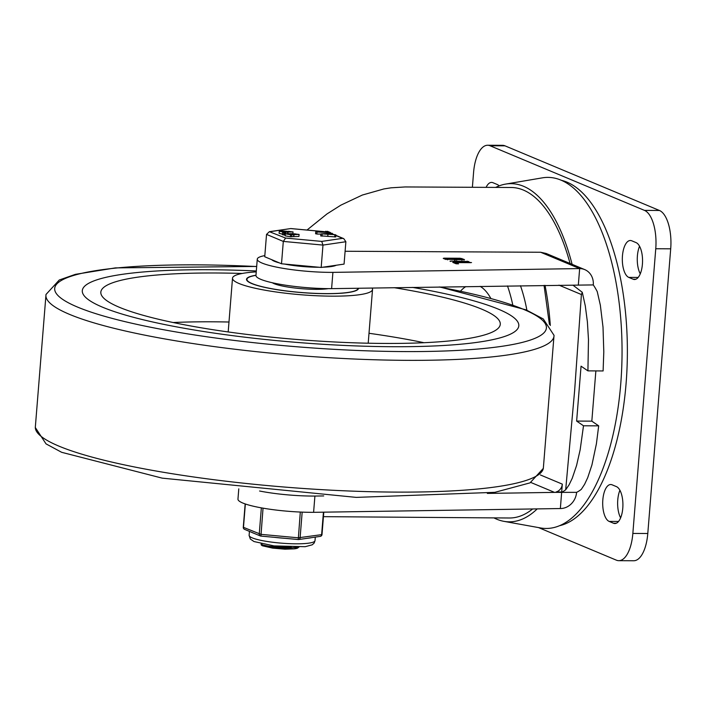 <?xml version="1.0" encoding="UTF-8"?>
<svg xmlns="http://www.w3.org/2000/svg" width="706" height="706" viewBox="0 0 706 706"><rect width="100%" height="100%" fill="white"/><g stroke="black" fill="none" stroke-linecap="round" stroke-linejoin="round"><path stroke-width="1.06" d="M633.132 279.205A18.594 7.942 -89.7 0 0 634.509 279.497A18.594 7.942 -89.7 0 0 642.513 262.57A18.594 7.942 -89.7 0 0 636.08 242.608L631.738 240.79A18.594 7.942 -89.7 0 0 630.361 240.499A18.594 7.942 -89.7 0 0 622.357 257.434A18.594 7.942 -89.7 0 0 628.79 277.396L633.132 279.205L635.894 279.223M639.548 246.244A18.594 7.942 -89.7 0 0 640.263 273.831M613.496 523.234A18.594 7.942 -89.7 0 0 614.873 523.517A18.594 7.942 -89.7 0 0 622.877 506.59A18.594 7.942 -89.7 0 0 616.444 486.628L612.102 484.81A18.594 7.942 -89.7 0 0 610.725 484.519A18.594 7.942 -89.7 0 0 602.73 501.454A18.594 7.942 -89.7 0 0 609.163 521.416L613.496 523.234L616.259 523.243M619.912 490.264A18.594 7.942 -89.7 0 0 620.627 517.851M499.151 185.881A18.594 7.942 -89.7 0 0 497.271 184.513L492.929 182.695A18.594 7.942 -89.7 0 0 491.552 182.404A18.594 7.942 -89.7 0 0 486.107 187.364M618.809 560.679L633.75 560.749A33.05 14.129 -89.7 0 0 647.79 533.507L670.7 248.821A33.05 14.129 -89.7 0 0 659.439 210.476L505.011 145.842A33.05 14.129 -89.7 0 0 502.566 145.321L487.625 145.251A33.05 14.129 90.3 0 1 490.07 145.763L644.499 210.397A33.05 14.129 90.3 0 1 655.759 248.741L632.85 533.436A33.05 14.129 90.3 0 1 618.809 560.679A33.05 14.129 90.3 0 1 616.356 560.158L538.501 527.576M472.385 187.293L473.576 172.493A33.05 14.129 90.3 0 1 487.625 145.251M561.385 180.321A173.517 74.156 90.3 0 1 626.09 383.464A173.517 74.156 90.3 0 1 559.629 525.679M512.759 304.868A104.32 44.584 -89.7 0 0 507.49 285.939M526.888 310.199A104.32 44.584 -89.7 0 0 520.472 285.736M530.841 482.463L554.537 492.382L576.599 492.347A88.894 37.992 90.3 0 0 581.329 489.32L584.603 484.298L587.719 477.653L591.928 464.954L596.393 443.853L598.688 425.85L583.5 425.78L580.155 449.837L576.564 465.501L572.239 478.28L569.054 484.881L565.691 489.779A88.894 37.992 90.3 0 1 561.941 492.126L556.081 491.985A8.26 7.36 112.7 0 0 562.311 484.131L561.676 492.011L556.081 491.985M598.688 425.85L591.822 421.155L576.634 421.076L583.5 425.78M587.922 370.871L588.477 339.639L587.392 321.892L585.292 305.866L582.273 292.293L572.998 285.198A88.894 37.992 -89.7 0 0 572.99 285.18L593.287 284.924A88.894 37.992 90.3 0 1 597.232 291.587L600.347 305.186L603.012 327.152L603.798 351.853L603.109 370.95L587.922 370.871L581.056 366.176L576.634 421.076M582.273 292.293L581.409 294.534L574.622 390.736L565.691 489.779M572.99 285.189L331.599 288.639A51.644 8.11 -175.4 0 1 255.96 275.428L257.266 259.155A51.644 8.11 4.6 0 0 332.905 272.375L331.599 288.639M578.346 284.853L579.652 268.58L332.905 272.375M540.637 252.254L579.652 268.58A16.529 14.711 -67.3 0 1 584.727 269.604L546.17 253.472L540.637 252.254L345.102 251.257M264.821 255.59L263.841 255.801A51.644 8.11 4.6 0 0 257.266 259.155M470.796 262.676L455.573 262.597L458.538 263.841L456.12 263.779L452.74 262.367L453.349 262.147L471.537 262.553M452.74 262.367L453.314 262.606M468.202 261.591L450.755 261.061L468.802 261.547M450.013 261.176L450.728 261.423M443.236 258.387L445.354 259.27L464.522 259.764M463.966 260.09L464.027 259.367L460.224 258.255L443.853 258.167L443.809 258.625M556.337 492.1L561.676 492.011M591.822 421.155L595.864 370.915M561.658 492.267L560.352 508.541L313.596 512.327A51.644 8.11 4.6 0 1 237.966 499.107L238.787 488.843M576.599 492.347A16.529 14.711 -67.3 0 1 560.352 508.541M584.727 269.604A16.529 14.711 -67.3 0 1 593.287 284.924M323.436 516.66L509.423 518.001A165.257 70.626 90.3 0 0 532.651 508.964M570.06 263.47A165.257 70.626 90.3 0 0 511.1 187.487L405.129 186.949L391.053 187.814L383.914 188.934L362.319 195.05L340.892 205.137L326.966 213.944L307.004 230.041M259.579 491.014A51.644 8.11 4.6 0 0 314.911 496.062L313.596 512.327M554.537 492.382L487.325 493.415M323.727 495.93L314.911 496.062M461.724 259.358L460.153 258.696L455.176 258.67L456.747 259.331L461.724 259.358L461.918 260.276M454.443 259.323L452.873 258.661L446.077 258.625L447.648 259.287L454.443 259.323L454.717 260.399M446.077 258.625L446.007 259.499M455.176 258.67L455.035 260.382M455.573 262.597L455.502 263.523M493.997 517.922A169.087 72.259 -89.7 0 0 503.89 521.337L540.54 527.947A175.538 75.013 -89.7 0 0 620.75 383.79A175.538 75.013 -89.7 0 0 542.314 177.859L505.593 184.098A169.087 72.259 -89.7 0 0 495.674 187.417M572.098 264.318A169.087 72.259 -89.7 0 0 505.593 184.098M503.89 521.337A169.087 72.259 -89.7 0 0 537.213 508.894M102.599 307.216A218.966 34.373 4.6 0 0 346.302 345.525A218.966 34.373 4.6 0 0 518.813 325.775A218.966 34.373 4.6 0 0 412.516 287.404A218.966 34.373 -175.4 0 1 518.813 325.775A218.966 34.373 -175.4 0 1 346.302 345.525A218.966 34.373 -175.4 0 1 102.599 307.216A218.966 34.373 -175.4 0 1 82.302 290.66A218.966 34.373 4.6 0 0 102.599 307.216M256.313 270.98A218.966 34.373 4.6 0 0 82.302 290.66A218.966 34.373 -175.4 0 1 256.313 270.98M255.978 275.243A56.189 8.825 4.6 0 0 246.518 279.311A56.189 8.825 4.6 0 0 251.724 283.556A56.189 8.825 4.6 0 0 314.258 293.387A56.189 8.825 4.6 0 0 358.524 288.322A56.189 8.825 4.6 0 0 358.533 288.233M394.142 287.686A200.372 31.461 -175.4 0 1 500.28 324.283A200.372 31.461 -175.4 0 1 342.419 342.357A200.372 31.461 -175.4 0 1 119.402 307.295A200.372 31.461 -175.4 0 1 100.826 292.152A200.372 31.461 -175.4 0 1 242.237 273.46M372.08 288.022A70.229 11.022 -175.4 0 1 372.53 289.451A70.229 11.022 -175.4 0 1 317.188 295.779A70.229 11.022 -175.4 0 1 239.025 283.494A70.229 11.022 -175.4 0 1 232.512 278.182A70.229 11.022 -175.4 0 1 256.243 271.881M358.118 288.233A55.774 8.754 -175.4 0 1 358.118 288.286A55.774 8.754 -175.4 0 1 314.17 293.317A55.774 8.754 -175.4 0 1 252.095 283.556A55.774 8.754 -175.4 0 1 246.923 279.338A55.774 8.754 -175.4 0 1 255.96 275.358M328.325 288.639A31.399 4.933 -175.4 0 1 299.909 288.542A31.399 4.933 -175.4 0 1 274.131 283.671A31.399 4.933 -175.4 0 1 272.348 282.762M298.938 547.159L294.155 548.862L284.986 549.189L272.587 548.112L262.482 545.8L277.317 547.98L287.351 548.209L298.206 547.176M291.304 547.176L277.599 547.106L268.536 546.197L262.632 544.944L261.291 543.779M298.179 547.494A16.82 2.639 -175.4 0 1 294.155 548.862M262.482 545.8A20.35 3.195 -175.4 0 1 261.132 544.502L261.176 543.991M284.597 264.07A33.05 5.189 4.6 0 0 318.203 267.256A33.05 5.189 4.6 0 0 319.077 267.256M322.88 267.203A33.05 5.189 4.6 0 0 336.224 265.253M271.784 259.711A33.05 5.189 4.6 0 0 279.382 262.888M321.724 241.408L285.603 238.063L269.357 231.692L266.533 234.392L264.732 256.763L281.509 263.779L321.177 267.45L344.069 264.097L345.869 241.734L343.778 238.654L342.569 238.354L321.724 241.408L322.977 245.088L345.869 241.734M321.177 267.45L322.977 245.088L283.309 241.417L281.509 263.779M325.793 231.753L327.434 231.303L330.479 232.574L317.029 232.018L326.931 231.762L325.74 231.224L325.695 231.753M320.868 234.074L316.862 234.057L317.029 232.018L316.27 231.7M330.355 232.556L330.426 233.245M327.681 232.071L327.54 233.81M330.346 232.671L330.293 233.271M316.862 234.057L316.111 233.739M291.825 233.695L299.088 234.427L290.581 234.754L285.312 233.801L291.825 233.695M294.579 233.792L297.297 234.277L294.579 233.792L294.534 234.339M288.216 233.757L287.095 233.951L289.822 234.436L292.205 234.26L288.216 233.757L288.172 234.304M293.767 234.577L293.599 236.616L290.413 236.784L285.145 235.83L285.312 233.801M293.846 234.542L293.599 236.616M294.128 234.586L293.687 236.572M299.088 234.427L298.92 236.466L293.97 236.616M283.565 234.71L282.93 234.71M283.733 232.671L284.483 232.989L283.097 232.671L284.483 232.989L284.324 235.027M283.688 235.019L283.847 232.989L283.097 232.671M335.165 234.683L321.398 233.854L331.908 233.236L329.102 234.048L335.888 234.904L335.729 236.934L321.239 235.883M282.462 234.154L279.099 233.298L279.267 231.268L282.682 230.924L293.043 231.903L284.536 232.221L279.267 231.268M288.533 231.259L291.251 231.753L288.533 231.259L288.489 231.806M282.162 231.233L281.05 231.418L283.777 231.903L286.159 231.727L282.162 231.233L282.126 231.771M287.713 232.053L287.607 233.448M287.801 232.009L287.686 233.448M288.083 232.053L287.969 233.448M331.908 233.236L332.164 234.366M334.856 234.939L334.688 236.969M327.946 234.198L327.787 236.228M321.989 236.201L322.157 234.163L321.398 233.854M270.327 231.665L290.757 228.559L269.357 231.692M285.603 238.063L283.309 241.417L266.533 234.392M243.491 527.144L243.279 527.267A2.065 2.065 0 0 0 244.541 529.341A2.065 1.836 -67.3 0 1 243.473 527.426L245.353 503.996M300.306 512.053L298.259 539.525A2.065 1.686 -98.3 0 0 300.103 537.813L302.168 512.132M298.206 539.516L260.929 536.092L263.038 508.161M311.487 537.663A33.05 5.189 -175.4 0 1 307.013 538.316M284.368 538.263A33.05 5.189 -175.4 0 1 274.81 537.381M254.045 533.321A33.05 5.189 -175.4 0 1 251.415 532.218M490.758 298.276A68.164 29.131 -89.7 0 0 480.142 286.362M465.854 286.583A68.164 29.131 -89.7 0 0 460.559 291.101M638.171 277.44L628.79 277.396M618.535 521.46L609.163 521.416M647.79 533.507L632.85 533.436M659.439 210.476L644.499 210.397M655.759 248.741L670.7 248.821M490.07 145.763L505.011 145.842M558.967 285.145L581.409 294.534M562.311 484.131L540.381 474.953M550.309 325.492A156.997 67.096 -89.7 0 0 545.023 285.365M447.648 259.287L447.604 259.861M456.747 259.331L456.676 260.187M460.224 258.255L460.188 258.714M461.909 258.484L461.839 259.411M467.125 261.141L467.09 261.591M469.719 262.226L469.684 262.676M256.675 266.55A246.65 38.724 4.6 0 0 63.24 299.759A246.65 38.724 4.6 0 0 384.805 351.323A246.65 38.724 4.6 0 0 523.543 309.352A246.65 38.724 4.6 0 0 439.07 286.989M256.684 266.444L115.413 267.892L75.401 274.343L59.269 280L46.005 294.464A254.866 40.013 4.6 0 0 296.758 355.427A254.866 40.013 4.6 0 0 554.033 335.341L543.285 318.962L526.076 309.863L439.803 286.98M35.3 427.527A254.866 40.013 4.6 0 0 286.221 487.193A254.866 40.013 4.6 0 0 543.329 468.378L554.033 335.341M173.173 322.527A200.372 31.461 -175.4 0 1 228.982 322.024M369 333.285A200.372 31.461 -175.4 0 1 424.015 342.71M328.784 232.539L328.696 233.58M290.581 234.754L290.413 236.784M291.852 234.754L291.684 236.792M289.486 233.765L289.434 234.427M332.305 234.057L333.338 234.489M335.853 235.539L342.569 238.354M291.172 228.62L325.025 231.745M284.536 232.221L284.492 232.733M285.806 232.23L285.701 233.58M283.441 231.233L283.388 231.895M261.352 507.861L259.252 534.027A2.065 1.836 112.7 0 0 260.902 536.075L298.232 539.543A2.065 2.065 0 0 0 298.717 539.534L320.242 536.383A2.065 2.065 0 0 0 322.007 534.504L321.627 534.654A2.065 1.686 81.7 0 1 320.242 536.383M323.436 512.177L321.627 534.654L298.241 537.804L260.938 534.345L243.279 527.267L245.159 503.925M315.3 537.107L315.017 540.655A33.05 5.189 -175.4 0 1 273.416 542.349A33.05 5.189 -175.4 0 1 249.121 535.351L249.439 531.389M544.052 285.374L549.409 324.389M543.329 468.378L530.038 482.869L494.853 492.329L356.265 497.386L162.186 478.138L61.66 452.308L46.049 443.889L35.3 427.501L46.005 294.464M232.512 278.182L228.188 331.952M372.53 289.451L368.205 343.213M246.923 279.338L246.844 280.406M358.118 288.286L358.03 289.354M315.75 231.789L315.591 233.818M282.576 232.759L282.409 234.789M285.003 232.909L284.836 234.939M293.043 231.903L292.875 233.933M332.358 233.395L332.279 234.383M335.906 234.886L335.738 236.916M320.886 233.933L320.718 235.972M332.323 233.854L334 234.56M335.862 235.345L343.778 238.654M290.934 228.559L325.466 231.753M244.541 529.341L260.32 535.942A2.065 2.065 0 0 0 260.929 536.092M323.798 512.177L322.007 534.504M315.017 540.655L314.144 543.073L312.211 544.82L305.186 546.7L273.999 545.906L254.001 541.546L250.339 539.031L249.121 535.351"/></g></svg>
